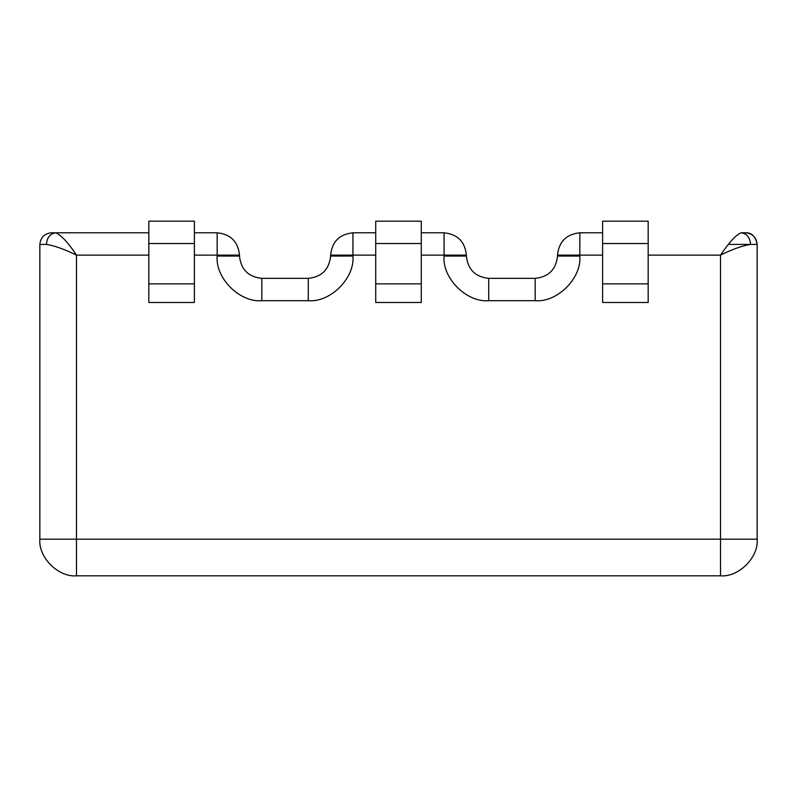 <?xml version="1.0" encoding="UTF-8"?>
<svg xmlns="http://www.w3.org/2000/svg" width="797" height="797" viewBox="0 0 797 797"><rect width="100%" height="100%" fill="white"/><g stroke="black" fill="none" stroke-linecap="round" stroke-linejoin="round"><path stroke-width="1.2" d="M720.528 575.813L76.472 575.813L76.472 255.13C64.467 249.232 54.455 245.655 46.415 244.41C47.023 237.406 50.201 233.541 55.949 232.794L51.466 232.794C44.463 233.541 40.587 237.406 39.85 244.41L46.415 244.41L39.85 244.41L39.85 539.19L76.472 539.19L39.85 539.19C38.216 557.312 58.35 577.456 76.472 575.813L720.528 575.813C738.65 577.456 758.784 557.312 757.15 539.19L757.15 244.41C756.413 237.406 752.537 233.541 745.534 232.794L741.051 232.794C746.799 233.541 749.977 237.406 750.585 244.41L757.15 244.41L750.585 244.41C742.047 245.815 732.035 249.381 720.528 255.13L720.528 539.19L757.15 539.19L720.528 539.19L720.528 575.813L720.528 539.19L76.472 539.19L76.472 575.813C58.35 577.456 38.216 557.312 39.85 539.19L39.85 244.41C40.587 237.406 44.463 233.541 51.466 232.794L55.949 232.794C50.201 233.541 47.023 237.406 46.415 244.41C54.455 245.655 64.467 249.232 76.472 255.13C68.632 243.205 61.787 235.753 55.949 232.794C61.787 235.753 68.632 243.205 76.472 255.13L148.83 255.13L76.472 255.13L76.472 539.19L720.528 539.19L720.528 255.13C732.035 249.381 742.047 245.815 750.585 244.41C749.977 237.406 746.799 233.541 741.051 232.794C736.01 234.846 729.165 242.298 720.528 255.13C729.165 242.298 736.01 234.846 741.051 232.794L745.534 232.794C752.537 233.541 756.413 237.406 757.15 244.41L757.15 539.19C758.784 557.312 738.65 577.456 720.528 575.813M239.499 256.026C240.913 269.486 248.365 276.938 261.824 278.352C248.365 276.938 240.913 269.486 239.499 256.026L217.163 256.026C215.17 278.123 239.728 302.681 261.824 300.688L261.824 278.352L261.824 300.688L308.28 300.688C330.376 302.681 354.944 278.123 352.941 256.026L330.616 256.026C329.191 269.486 321.749 276.938 308.28 278.352C321.749 276.938 329.191 269.486 330.616 256.026L352.941 256.026L352.941 255.13L330.616 255.13L330.616 256.026L330.616 255.13C332.03 241.66 339.472 234.218 352.941 232.794C339.472 234.218 332.03 241.66 330.616 255.13L352.941 255.13L352.941 232.794L352.941 255.13L375.726 255.13L352.941 255.13L352.941 256.026C354.944 278.123 330.376 302.681 308.28 300.688L308.28 278.352L308.28 300.688L261.824 300.688C239.728 302.681 215.17 278.123 217.163 256.026L239.499 256.026L239.499 255.13L217.163 255.13L217.163 256.026L217.163 255.13L239.499 255.13C238.074 241.66 230.632 234.218 217.163 232.794C230.632 234.218 238.074 241.66 239.499 255.13L239.499 256.026M308.28 278.352L261.824 278.352L308.28 278.352M217.163 232.794L217.163 255.13L217.163 232.794L194.388 232.794L217.163 232.794M148.83 232.794L55.949 232.794L148.83 232.794M194.388 255.13L217.163 255.13L194.388 255.13M194.388 302.471L194.388 283.852L148.83 283.852L148.83 302.471L194.388 302.471L148.83 302.471L148.83 283.852L194.388 283.852L194.388 243.513L148.83 243.513L148.83 283.852L148.83 243.513L194.388 243.513L194.388 221.187L148.83 221.187L148.83 243.513L148.83 221.187L194.388 221.187L194.388 302.471M375.726 302.471L375.726 221.187L375.726 302.471L421.274 302.471L421.274 283.852L375.726 283.852L421.274 283.852L421.274 243.513L375.726 243.513L421.274 243.513L421.274 221.187L375.726 221.187L421.274 221.187L421.274 302.471L375.726 302.471M535.176 278.352C548.635 276.938 556.087 269.486 557.501 256.026C556.087 269.486 548.635 276.938 535.176 278.352L535.176 300.688C557.272 302.681 581.83 278.123 579.837 256.026L557.501 256.026L579.837 256.026L579.837 255.13L557.501 255.13C558.926 241.66 566.368 234.218 579.837 232.794C566.368 234.218 558.926 241.66 557.501 255.13L557.501 256.026L557.501 255.13L579.837 255.13L579.837 232.794L579.837 255.13L602.612 255.13L579.837 255.13L579.837 256.026C581.83 278.123 557.272 302.681 535.176 300.688L535.176 278.352L488.72 278.352C475.251 276.938 467.809 269.486 466.384 256.026C467.809 269.486 475.251 276.938 488.72 278.352L488.72 300.688L488.72 278.352L535.176 278.352M444.059 256.026C442.056 278.123 466.624 302.681 488.72 300.688L535.176 300.688L488.72 300.688C466.624 302.681 442.056 278.123 444.059 256.026L466.384 256.026L444.059 256.026L444.059 255.13L444.059 256.026M750.585 244.41L728.498 244.41L750.585 244.41M745.534 232.794C751.73 232.604 755.606 236.47 757.15 244.41M466.384 255.13L444.059 255.13L466.384 255.13C464.97 241.66 457.528 234.218 444.059 232.794C457.528 234.218 464.97 241.66 466.384 255.13L466.384 256.026L466.384 255.13M444.059 232.794L444.059 255.13L444.059 232.794L421.274 232.794L444.059 232.794M648.17 255.13L720.528 255.13L648.17 255.13M602.612 232.794L579.837 232.794L602.612 232.794M421.274 255.13L444.059 255.13L421.274 255.13M375.726 232.794L352.941 232.794L375.726 232.794M602.612 283.852L602.612 302.471L648.17 302.471L648.17 283.852L602.612 283.852L648.17 283.852L648.17 243.513L602.612 243.513L602.612 283.852L602.612 243.513L648.17 243.513L648.17 221.187L602.612 221.187L602.612 243.513L602.612 221.187L648.17 221.187L648.17 302.471L602.612 302.471L602.612 283.852"/></g></svg>
